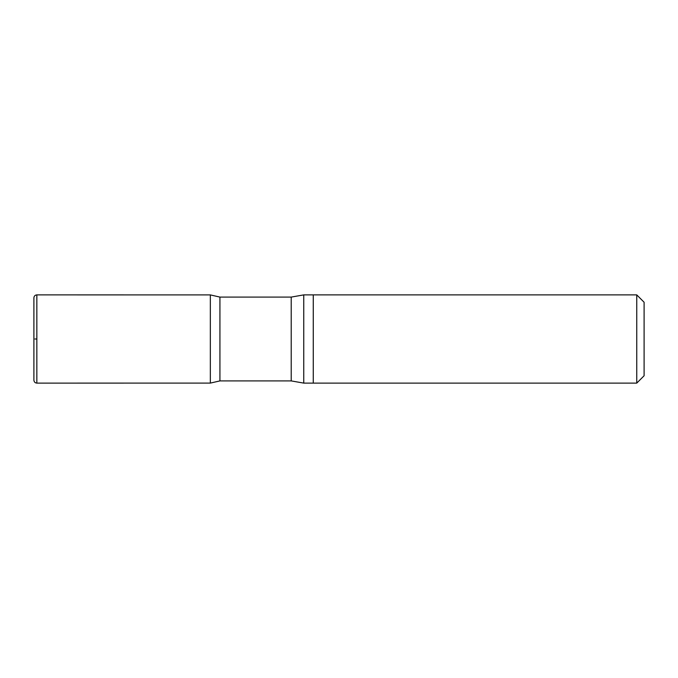 <?xml version="1.0" encoding="UTF-8"?>
<svg xmlns="http://www.w3.org/2000/svg" width="678" height="678" viewBox="0 0 678 678"><rect width="100%" height="100%" fill="white"/><g stroke="black" fill="none" stroke-linecap="round" stroke-linejoin="round"><path stroke-width="1.02" d="M636.752 294.888L636.752 383.112L644.1 375.756L644.1 302.244L636.752 294.888L313.27 294.888L313.27 339L313.27 294.888L303.752 294.888L291.209 297.091L219.926 297.091L210.341 294.905L210.341 383.095L210.341 294.905L36.841 294.888C35.053 295.066 34.078 296.04 33.9 297.828L33.9 380.172C34.078 381.96 35.053 382.934 36.841 383.112L36.841 294.888M636.752 383.112L313.27 383.112L313.27 339L313.27 383.112L303.752 383.112L303.752 294.888M303.752 383.112L291.209 380.909L219.926 380.909L219.926 297.091M36.841 339L34.976 339L36.841 339M291.209 380.909L291.209 297.091M33.9 339L33.9 380.172M219.926 380.909L210.341 383.095L36.841 383.112"/></g></svg>
